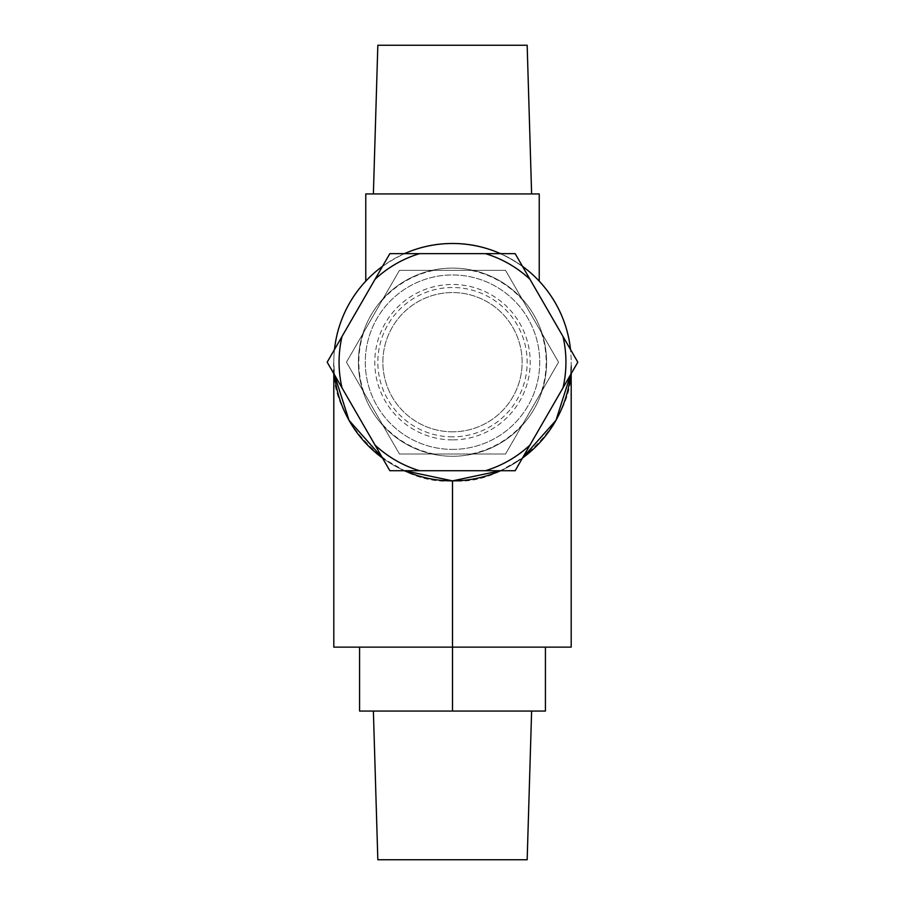 <?xml version="1.0" encoding="UTF-8"?>
<svg xmlns="http://www.w3.org/2000/svg" width="905" height="905" viewBox="0 0 905 905"><rect width="100%" height="100%" fill="white"/><g stroke="black" fill="none" stroke-linecap="round" stroke-linejoin="round"><path stroke-width="0.68" stroke-dasharray="4.53 3.39" d="M452.5 431.809A69.628 69.628 0 0 1 382.872 362.181A69.628 69.628 0 0 1 452.5 292.553A69.628 69.628 0 0 1 522.128 362.181A69.628 69.628 0 0 1 452.5 431.809A69.628 69.628 0 0 1 382.872 362.181A69.628 69.628 0 0 1 452.5 292.553A69.628 69.628 0 0 1 522.128 362.181A69.628 69.628 0 0 1 452.5 431.809M452.5 439.887A77.706 77.706 0 0 1 374.794 362.181A77.706 77.706 0 0 1 452.5 284.464A77.706 77.706 0 0 1 530.206 362.181A77.706 77.706 0 0 1 452.5 439.887M452.5 436.844A74.663 74.663 0 0 1 377.838 362.181A74.663 74.663 0 0 1 452.5 287.507A74.663 74.663 0 0 1 527.163 362.181A74.663 74.663 0 0 1 452.5 436.844M546.586 362.181A94.086 94.086 0 0 1 452.5 456.267A94.086 94.086 0 0 1 358.414 362.181A94.086 94.086 0 0 1 452.5 268.095A94.086 94.086 0 0 1 546.586 362.181A94.086 94.086 0 0 1 452.5 456.267A94.086 94.086 0 0 1 358.414 362.181A94.086 94.086 0 0 1 452.5 268.095A94.086 94.086 0 0 1 546.586 362.181M577.684 362.181L515.092 470.589L389.908 470.589L327.316 362.181L389.908 470.589L515.092 470.589L577.684 362.181L515.092 253.773L577.684 362.181M342.022 387.894A113.43 113.43 0 0 1 342.022 336.456L327.18 362.181L389.84 470.713L515.16 470.713L577.82 362.181L515.16 253.649L389.84 253.649L342.022 336.456M541.224 332.169A93.668 93.668 0 0 1 541.224 392.193L558.555 362.181L505.533 270.335L470.872 270.335A93.668 93.668 0 0 1 522.852 300.347M377.838 859.75L527.163 859.75M333.809 373.663L333.809 647.143L452.5 647.143L359.579 647.143L359.579 711.07L545.421 711.07L545.421 647.143L452.5 647.143L571.191 647.143L571.191 362.181C576.496 420.904 511.223 486.177 452.5 480.872A118.691 118.691 0 0 0 571.191 362.181A118.691 118.691 0 0 0 452.5 243.49C501.494 241.759 538.826 279.272 539.233 281.15C538.758 279.26 501.63 241.793 452.5 243.49A118.691 118.691 0 0 0 333.809 362.181A118.691 118.691 0 0 0 452.5 480.872C393.777 486.177 328.504 420.904 333.809 362.181L334.488 374.84A118.691 118.691 0 0 1 334.488 349.522M452.5 449.4A87.219 87.219 0 0 0 539.719 362.181A87.219 87.219 0 0 0 452.5 274.95A87.219 87.219 0 0 0 365.281 362.181A87.219 87.219 0 0 0 452.5 449.4A87.219 87.219 0 0 0 539.719 362.181A87.219 87.219 0 0 0 452.5 274.95A87.219 87.219 0 0 0 365.281 362.181A87.219 87.219 0 0 0 452.5 449.4M531.62 193.93L373.38 193.93L531.62 193.93M365.767 281.15C366.276 279.26 403.302 241.816 452.5 243.49C403.528 241.759 366.152 279.283 365.767 281.15M500.544 470.713A118.691 118.691 0 0 0 522.468 458.054L500.544 470.713M571.191 373.663L571.191 362.181L570.512 374.84A118.691 118.691 0 0 0 570.512 349.522M522.468 266.308A118.691 118.691 0 0 0 500.544 253.649M327.316 362.181L389.908 253.773L327.316 362.181M389.908 253.773L515.092 253.773L389.908 253.773M530.013 445A113.43 113.43 0 0 1 485.465 470.713M419.535 470.713A113.43 113.43 0 0 1 374.987 445M374.987 279.362A113.43 113.43 0 0 1 419.535 253.649M485.465 253.649A113.43 113.43 0 0 1 530.013 279.362M562.978 336.456A113.43 113.43 0 0 1 562.978 387.894M470.872 270.335L399.467 270.335L346.445 362.181L399.467 454.027L505.533 454.027L558.555 362.181L505.533 270.335L399.467 270.335L346.445 362.181L399.467 454.027L505.533 454.027L522.852 424.015A93.668 93.668 0 0 1 470.872 454.027M522.852 424.015L541.224 392.193M382.148 300.347A93.668 93.668 0 0 1 434.129 270.335M363.776 392.193A93.668 93.668 0 0 1 363.776 332.169M434.129 454.027A93.668 93.668 0 0 1 382.148 424.015M452.5 711.07L373.38 711.07L452.5 711.07L452.5 647.143L545.421 647.143M359.579 647.143L452.5 647.143L452.5 480.872M404.456 253.649A118.691 118.691 0 0 0 382.532 266.308M382.532 458.054A118.691 118.691 0 0 0 404.456 470.713L382.532 458.054M365.767 193.93L539.233 193.93M377.838 45.25L527.163 45.25"/><path stroke-width="1.36" d="M562.978 387.894A113.43 113.43 0 0 0 562.978 336.456L515.16 253.649L389.84 253.649L327.18 362.181L389.84 470.713L515.16 470.713L577.82 362.181L562.978 336.456M531.62 711.07L527.163 859.75L377.838 859.75L373.38 711.07M531.62 193.93L527.163 45.25L377.838 45.25L373.38 193.93M539.233 281.15L539.233 193.93L365.767 193.93L365.767 281.15M452.5 480.872L404.456 470.713A118.691 118.691 0 0 0 500.544 470.713L452.5 480.872L452.5 647.143L333.809 647.143L333.809 373.663M522.468 458.054A118.691 118.691 0 0 0 570.512 374.84L555.987 420.316L522.468 458.054M570.512 349.522A118.691 118.691 0 0 0 522.468 266.308M500.544 253.649A118.691 118.691 0 0 0 404.456 253.649M485.465 470.713A113.43 113.43 0 0 0 530.013 445M530.013 279.362A113.43 113.43 0 0 0 485.465 253.649M419.535 253.649A113.43 113.43 0 0 0 374.987 279.362M342.022 336.456A113.43 113.43 0 0 0 342.022 387.894M374.987 445A113.43 113.43 0 0 0 419.535 470.713M545.421 647.143L545.421 711.07L359.579 711.07L359.579 647.143M571.191 373.663L571.191 647.143L452.5 647.143L452.5 711.07M382.532 266.308A118.691 118.691 0 0 0 334.488 349.522M334.488 374.84A118.691 118.691 0 0 0 382.532 458.054L349.013 420.316L334.488 374.84"/></g></svg>
